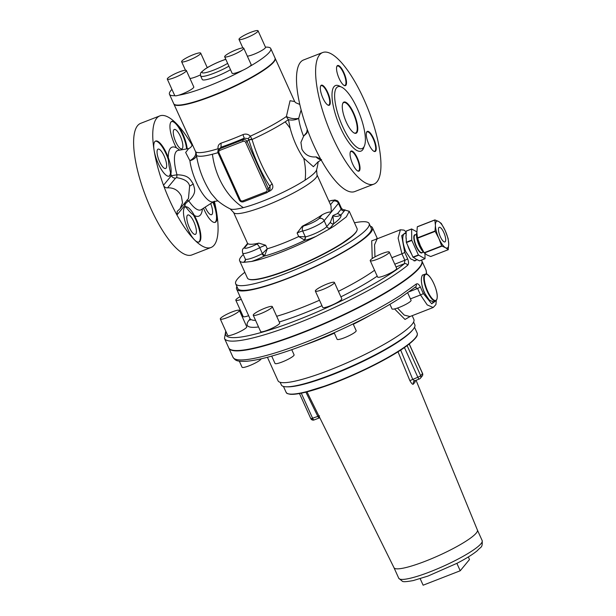 <?xml version="1.0" encoding="UTF-8"?>
<svg xmlns="http://www.w3.org/2000/svg" width="616" height="616" viewBox="0 0 616 616"><rect width="100%" height="100%" fill="white"/><g stroke="black" fill="none" stroke-linecap="round" stroke-linejoin="round"><path stroke-width="0.92" d="M224.671 56.78L232.101 73.242A10.457 1.694 -24.3 0 0 243.043 70.155A10.457 1.694 -24.3 0 0 249.318 66.682A10.457 1.694 -24.3 0 0 250.912 65.334A10.457 1.694 -24.3 0 0 251.174 64.634L243.736 48.171A10.457 1.694 -24.3 0 0 235.027 50.273A10.457 1.694 -24.3 0 0 224.932 56.087A10.457 1.694 -24.3 0 0 224.671 56.78A10.457 1.694 -24.3 0 0 233.387 54.678A10.457 1.694 -24.3 0 0 243.474 48.872A10.457 1.694 -24.3 0 0 243.736 48.171M225.756 59.182A55.563 8.978 -24.3 0 0 224.232 59.821M208.701 66.836A55.563 8.978 -24.3 0 0 207.215 67.552M189.959 78.463A10.457 1.694 -24.3 0 0 200.385 74.921M171.941 89.382A55.563 8.978 -24.3 0 0 169.477 94.279A55.563 8.978 -24.3 0 0 174.805 95.672A10.457 1.694 -24.3 0 0 178.578 95.234A10.457 1.694 -24.3 0 0 181.943 94.071A10.457 1.694 -24.3 0 0 193.794 86.956L186.363 70.493A10.457 1.694 -24.3 0 0 179.148 71.987A10.457 1.694 -24.3 0 0 167.298 79.102A10.457 1.694 -24.3 0 0 174.513 77.608A10.457 1.694 -24.3 0 0 186.363 70.493M167.298 79.102L174.728 95.565A10.457 1.694 -24.3 0 0 174.805 95.672M178.578 95.234A55.563 8.978 -24.3 0 0 194.44 91.122A55.563 8.978 -24.3 0 0 243.043 70.155M249.318 66.682A55.563 8.978 -24.3 0 0 270.763 48.548A55.563 8.978 -24.3 0 0 265.457 47.163M247.332 56.141A10.457 1.694 -24.3 0 0 253.653 54.377A10.457 1.694 -24.3 0 0 265.504 47.263L258.073 30.8A10.457 1.694 -24.3 0 0 250.858 32.294A10.457 1.694 -24.3 0 0 239.008 39.409A10.457 1.694 -24.3 0 0 246.223 37.915A10.457 1.694 -24.3 0 0 258.073 30.8M225.81 59.298L225.571 59.367C217.833 62.016 210.965 65.265 204.989 69.108C199.661 73.597 200.416 72.426 200.647 75.961L202.24 79.487A19.612 3.172 -24.3 0 0 211.057 78.371A19.612 3.172 -24.3 0 0 230.507 69.7M169.477 94.279L173.72 103.688A55.563 8.978 -24.3 0 0 198.683 100.531A55.563 8.978 -24.3 0 0 251.197 77.431A55.563 8.978 -24.3 0 0 275.005 57.958L270.763 48.548M275.075 58.135A55.563 8.978 155.7 0 1 275.167 58.312A55.563 8.978 155.7 0 1 266.228 68.538A55.563 8.978 155.7 0 1 261.854 71.51A55.563 8.978 155.7 0 1 207.785 97.775A55.563 8.978 155.7 0 1 173.881 104.042A55.563 8.978 155.7 0 1 173.812 103.858M173.881 104.042L195.657 151.813C196.311 155.055 194.394 158.019 189.897 160.699L185.67 152.483L188.689 148.579L178.216 150.373A31.863 9.818 -111.3 0 0 177 174.805L171.371 175.699A36.998 11.404 68.7 0 1 179.549 150.142M294.687 101.54L290.051 100.731L286.401 116.509C290.236 118.511 294.325 119.134 298.683 118.38L297.212 119.065A9.155 5.413 172.5 0 1 288.442 119.643A56.326 9.101 155.7 0 1 285.154 121.845A61.454 41.472 57.1 0 1 290.19 128.359L288.442 119.643A9.155 6.807 55.2 0 1 286.401 116.509A55.563 8.978 -24.3 0 1 283.16 118.688A55.563 8.978 155.7 0 1 250.335 136.167C248.217 134.111 245.753 133.595 242.958 134.619A55.563 8.978 155.7 0 1 221.059 143.135C218.734 144.106 217.733 145.969 218.056 148.726L219.104 148.949M239.37 199.907L240.24 199.807L219.003 152.776A1.963 1.84 39.5 0 1 219.943 150.335L243.127 141.31A1.309 0.4 -111.3 0 1 242.881 139.786L244.221 138.161L248.271 138.623L250.335 136.167L252.044 139.493L248.872 139.863A61.677 19.011 68.7 0 0 270.024 186.609A3.265 1.779 -33.4 0 1 272.126 183.876C263.825 171.025 257.126 156.233 252.044 139.493A56.326 9.101 155.7 0 0 285.154 121.845M217.979 152.66A56.326 9.101 155.7 0 1 212.42 154.231A61.454 44.244 75.5 0 0 243.366 207.63A47.794 7.723 155.7 0 1 230.215 208.893A61.454 61.454 0 0 1 216.732 199.9L211.303 193.586C203.58 181.774 198.637 169.054 196.458 155.424A9.155 9.001 128.6 0 0 195.657 151.813A55.563 8.978 155.7 0 0 218.056 148.726L218.357 149.865M242.958 134.619L244.221 138.161A58.836 9.509 155.7 0 1 221.044 147.178L218.511 149.665A3.265 3.065 39.5 0 1 219.704 148.803L221.044 147.178L221.059 143.135M303.565 136.244A28.852 8.894 68.7 0 1 298.683 118.38L301.132 109.887M251.882 139.054L248.872 139.863M248.271 138.623L248.779 139.57L247.108 141.595L268.345 188.635L270.024 186.609L270.07 189.297L267.968 191.846A3.265 3.065 39.5 0 1 266.774 192.7A1.309 0.4 68.7 0 1 266.72 192.746L267.968 191.846A53.038 8.57 155.7 0 0 269.477 191.206C272.765 189.489 273.65 187.041 272.126 183.876M290.19 128.359C293.247 139.616 297.613 149.426 303.288 157.796L313.398 166.705L318.172 161.746M234.18 188.573L222.26 162.17M176.692 177.662C184.523 178.956 188.835 181.782 189.613 186.14L193.285 184.015C190.375 180.095 189.582 175.029 177 174.805L176.692 177.662L175.599 178.093C173.689 178.224 172.28 177.423 171.371 175.699L163.502 185.239A70.601 21.76 68.7 0 0 176.931 214.992L184.8 205.451A36.998 11.404 68.7 0 0 185.431 206.36A36.998 11.404 68.7 0 0 202.41 208.909M193.285 184.015C194.294 188.735 197.405 192.408 188.773 200.885C186.479 202.341 185.154 203.865 184.8 205.451L184.492 203.357M307.492 130.577L307.253 131.77M269.477 191.206L268.792 190.259M189.613 186.14L188.465 198.537L180.072 208.709L182.513 202.795L181.374 196.134C178.386 190.313 173.774 187.549 167.544 187.849C165.635 187.942 164.287 187.071 163.502 185.239M186.848 200.154L188.773 200.885A31.863 9.818 -111.3 0 0 189.181 201.478A31.863 9.818 -111.3 0 0 201.278 209.64L201.101 209.748M302.302 226.211L297.112 233.025L298.706 236.552A45.761 7.392 155.7 0 1 267.267 248.787L262.362 253.553L264.664 255.655L263.887 256.225A16.016 2.587 155.7 0 1 251.551 261.461A60.145 9.717 155.7 0 0 316.162 236.321L328.798 229.329A60.145 9.717 155.7 0 0 334.858 225.579L346.338 216.863L349.264 211.296L342.758 209.471L341.457 208.331A13.406 2.164 155.7 0 1 341.125 209.224L337.53 213.583L340.91 215.038L344.506 210.672A2.618 2.449 39.5 0 1 341.125 209.224L338.469 203.349L331.308 212.035C329.06 211.789 326.003 212.72 322.13 214.83A45.761 7.392 -24.3 0 1 319.889 216.324A45.761 7.392 155.7 0 1 302.302 226.211A10.457 1.694 155.7 0 1 303.896 225.818A3.919 3.188 -101.1 0 0 302.687 231.008L305.32 236.837L298.706 236.552L304.889 240.271A50.989 8.239 155.7 0 1 263.887 256.225L261.962 253.815L262.362 253.553L259.729 247.717A3.919 1.27 -117.5 0 0 256.718 244.175A9.479 1.532 155.7 0 1 247.678 247.871A9.479 1.532 155.7 0 1 244.883 247.409A3.919 3.681 -140.5 0 0 243.451 248.44C242.419 248.91 242.157 250.489 242.665 253.176L245.322 259.059A13.406 2.164 155.7 0 0 261.962 253.815M256.718 244.175A10.457 1.694 155.7 0 1 258.859 243.112A45.761 7.392 155.7 0 1 247.94 243.697L247.578 243.435L243.451 248.44M258.859 243.112L265.673 245.26L267.267 248.787L264.664 255.655M303.811 158.535A61.454 41.472 57.1 0 1 305.082 180.157A47.794 7.723 155.7 0 0 316.57 169.908L317.009 174.813L330.992 205.775L331.308 212.035L324.139 220.72A13.406 2.164 155.7 0 1 314.868 226.519A13.406 2.164 155.7 0 1 302.687 231.008A6.537 1.055 155.7 0 0 297.112 233.025M303.896 225.818A9.479 1.532 155.7 0 0 312.512 222.645A9.479 1.532 155.7 0 0 319.065 218.541A3.919 3.681 39.5 0 1 324.139 220.72L326.796 226.596A13.406 2.164 155.7 0 1 317.74 232.286A13.406 2.164 155.7 0 1 305.636 236.829L304.389 240.202M305.636 236.829L304.889 240.271A16.016 2.587 155.7 0 0 316.162 236.321M330.392 222.237L332.902 215.561C335.189 216.84 337.861 216.663 340.91 215.038A50.989 8.239 155.7 0 1 333.772 223.693A2.618 2.449 39.5 0 1 330.392 222.237L326.796 226.596A2.618 2.449 39.5 0 0 330.176 228.051A16.016 2.587 155.7 0 1 328.798 229.329M243.281 254.547A60.145 9.717 155.7 0 0 239.639 260.799A60.145 9.717 155.7 0 0 243.959 262.331L251.551 261.461M349.272 211.319L357.072 228.582A60.145 9.717 155.7 0 1 356.987 230.369A60.145 9.717 155.7 0 1 351.289 236.69L342.665 242.866A60.145 9.717 155.7 0 1 288.457 269.662A60.145 9.717 155.7 0 1 248.841 279.202A60.145 9.717 155.7 0 1 247.44 278.085L239.639 260.799M330.176 228.051L333.772 223.693L332.902 215.561L337.53 213.583M248.841 279.202L249.341 279.387A59.752 9.656 -24.3 0 0 288.712 269.908A59.752 9.656 -24.3 0 0 342.558 243.289A59.752 9.656 -24.3 0 0 351.128 237.152A59.752 9.656 -24.3 0 0 356.787 230.869L356.987 230.369M244.821 272.287A73.219 11.835 -24.3 0 0 235.689 283.814A73.219 11.835 -24.3 0 0 237.676 285.27A73.219 11.835 -24.3 0 0 313.344 261.685A73.219 11.835 -24.3 0 0 369.146 223.554A73.219 11.835 -24.3 0 0 367.159 222.099A73.219 11.835 -24.3 0 0 354.454 222.784M235.689 283.814L237.807 288.519A73.219 11.835 -24.3 0 0 239.801 289.974A73.219 11.835 -24.3 0 0 315.461 266.389A73.219 11.835 -24.3 0 0 371.271 228.259L369.146 223.554M236.883 286.471A74.528 12.043 -24.3 0 0 236.621 289.058A74.528 12.043 -24.3 0 0 238.646 290.544A74.528 12.043 -24.3 0 0 315.661 266.528A74.528 12.043 -24.3 0 0 372.464 227.72A74.528 12.043 -24.3 0 0 370.439 226.241A74.528 12.043 -24.3 0 0 370.347 226.211M376.769 239.039L371.71 240.825L372.257 258.528M376.669 239.131L376.314 238.823L377.154 238.823L374.551 244.775L374.967 256.887M241.272 299.368A10.457 1.694 155.7 0 1 235.82 300.215L243.197 316.562A10.457 1.694 -24.3 0 0 248.656 315.715M220.305 319.019L227.681 335.366A10.457 1.694 -24.3 0 0 236.398 333.264A10.457 1.694 -24.3 0 0 246.492 327.45A10.457 1.694 -24.3 0 0 246.746 326.757L239.37 310.41A10.457 1.694 155.7 0 1 239.108 311.103A10.457 1.694 155.7 0 1 229.013 316.917A10.457 1.694 155.7 0 1 220.305 319.019A10.457 1.694 155.7 0 1 220.559 318.326A10.457 1.694 155.7 0 1 230.654 312.512A10.457 1.694 155.7 0 1 239.37 310.41M253.245 315.23L260.63 331.577A10.457 1.694 -24.3 0 0 261.962 331.808A10.457 1.694 -24.3 0 0 273.042 327.774A10.457 1.694 -24.3 0 0 279.695 322.969L272.31 306.622A10.457 1.694 155.7 0 1 265.665 311.426A10.457 1.694 155.7 0 1 254.585 315.461A10.457 1.694 155.7 0 1 253.245 315.23A10.457 1.694 155.7 0 1 259.89 310.425A10.457 1.694 155.7 0 1 270.971 306.391A10.457 1.694 155.7 0 1 272.31 306.622M315.346 291.068L322.73 307.415A10.457 1.694 -24.3 0 0 329.945 305.921A10.457 1.694 -24.3 0 0 341.795 298.806L334.411 282.459A10.457 1.694 155.7 0 1 322.561 289.574A10.457 1.694 155.7 0 1 315.346 291.068A10.457 1.694 155.7 0 1 327.196 283.961A10.457 1.694 155.7 0 1 334.411 282.459M370.231 260.691L377.608 277.031A10.457 1.694 -24.3 0 0 392.061 272.164A10.457 1.694 -24.3 0 0 396.681 268.43L389.297 252.083A10.457 1.694 155.7 0 1 384.684 255.817A10.457 1.694 155.7 0 1 370.231 260.691A10.457 1.694 155.7 0 1 374.844 256.949A10.457 1.694 155.7 0 1 389.297 252.083M377.154 238.823L400.385 229.783L398.121 238.138L401.94 253.8L404.858 260.268L404.442 263.671A2.618 2.218 -129.6 0 1 407.646 265.288C408.832 263.971 408.824 261.808 407.63 258.789A2.618 0.424 155.7 0 1 404.858 260.268L394.764 264.195M235.82 300.215A10.457 1.694 155.7 0 1 240.063 296.681M406.137 232.24L401.694 235.674L404.704 252.321L407.63 258.789M225.749 331.069L224.478 338.423L228.729 347.832A105.906 17.117 -24.3 0 0 231.601 349.942A105.906 17.117 -24.3 0 0 341.048 315.815A105.906 17.117 -24.3 0 0 421.767 260.668L421.513 260.106M405.39 233.449L403.873 233.918C401.948 237.214 402.548 243.058 405.682 251.451L410.672 258.897L415.153 260.861L415.946 260.206M421.845 260.853A105.906 17.117 155.7 0 1 421.929 261.022A105.906 17.117 155.7 0 1 414.083 273.319A105.906 17.117 155.7 0 1 396.558 286.178A105.906 17.117 155.7 0 1 293.501 336.244A105.906 17.117 155.7 0 1 228.882 348.186A105.906 17.117 155.7 0 1 228.813 348.009M436.097 300.654L431.708 303.804L423.292 293.478L420.374 287.01C418.949 284.215 417.533 283.252 416.139 284.107A2.618 2.218 50.4 0 1 415.669 286.848L400.308 297.882C375.56 314.021 334.319 334.072 299.615 346.846C276.507 355.363 258.835 360.175 246.593 361.276C236.598 361.623 235.551 360.683 232.971 357.241A105.906 17.117 155.7 0 0 297.59 345.299A105.906 17.117 155.7 0 0 400.646 295.233L416.139 284.107M421.929 261.022L426.018 270.077A105.906 17.117 155.7 0 1 426.233 271.872L426.757 274.197M423.977 274.605L422.46 275.075C420.528 278.37 421.128 284.215 424.262 292.608L429.26 300.054L433.741 302.025L434.526 301.363M420.374 287.01L417.602 288.488L415.061 287.187M423.292 293.478A2.618 0.424 155.7 0 1 420.52 294.956L427.219 304.905L433.187 307.5L435.912 304.581L436.305 300.462M426.233 271.872L426.457 272.934M411.573 228.998L406.16 231.077L411.603 228.96L411.75 240.094L406.298 242.211L406.221 238.223M406.244 238.577L405.975 236.79A14.384 4.435 -111.3 0 1 406.175 234.519M406.26 239.732A14.384 4.435 -111.3 0 1 405.975 236.79L406.16 235.35M424.971 253.592L425.009 258.751L418.403 254.978L412.959 257.095L408.739 247.778M424.963 258.743L419.519 260.861L416.093 259.197A14.384 4.435 -111.3 0 1 414.915 258.327M417.417 259.706L416.093 259.197A14.384 4.435 -111.3 0 0 417.078 259.544M397.512 308.038L404.242 315.099L409.971 316.532M408.554 247.355L406.298 242.211M406.183 234.819L406.16 231.077M411.603 228.96L416.87 231.839M418.403 254.978L411.842 240.448L406.398 242.565M415.238 258.504L412.959 257.095M261.153 358.835A10.457 1.694 155.7 0 1 260.876 359.32A10.457 1.694 155.7 0 1 250.781 365.134A10.457 1.694 155.7 0 1 242.073 367.236L239.331 361.153M291.753 349.68L294.078 354.839A10.457 1.694 155.7 0 1 287.433 359.644A10.457 1.694 155.7 0 1 276.353 363.679A10.457 1.694 155.7 0 1 275.013 363.448L271.702 356.102M353.13 323.916L356.187 330.676A10.457 1.694 155.7 0 1 344.336 337.784A10.457 1.694 155.7 0 1 337.114 339.285L334.157 332.725M407.723 292.885L411.065 300.292A10.457 1.694 155.7 0 1 406.452 304.035A10.457 1.694 155.7 0 1 391.999 308.901L389.928 304.304M394.54 308.916L405.012 319.45L410.402 316.362M412.173 315.669L413.875 319.45A74.528 12.043 155.7 0 1 396.026 337.145A74.528 12.043 155.7 0 1 323.5 372.38A74.528 12.043 155.7 0 1 278.032 380.78L267.421 357.28M413.606 322.029L414.807 324.686A73.219 11.835 155.7 0 1 397.274 342.08A73.219 11.835 155.7 0 1 326.018 376.692A73.219 11.835 155.7 0 1 281.35 384.946L280.149 382.29M412.258 330.407A71.91 11.619 155.7 0 1 309.91 382.536A71.91 11.619 155.7 0 1 303.804 384.238A71.91 11.619 155.7 0 1 287.325 386.817M420.343 245.684L417.463 237.868L435.012 231.039L438.885 238.469L441.664 245.93L424.124 252.752L420.343 245.684M434.911 219.912L438.607 221.475A14.384 4.435 -111.3 0 1 445.26 230.746A14.384 4.435 -111.3 0 1 448.718 243.643A14.384 4.435 -111.3 0 1 448.725 243.882L448.132 238.561L445.26 230.746L441.295 223.423L438.607 221.475A14.384 4.435 -111.3 0 0 435.42 225.333L435.427 225.571A14.384 4.435 -111.3 0 1 435.42 225.333L434.827 220.02L417.286 226.85L416.878 232.786L417.463 237.868M417.371 226.742L434.827 219.95M441.664 245.93L445.537 247.74A14.384 4.435 -111.3 0 0 448.725 243.882L448.225 249.688L430.684 256.518L426.988 254.955L424.124 252.752M448.309 249.588L445.537 247.74A14.384 4.435 -111.3 0 1 438.885 238.469A14.384 4.435 -111.3 0 1 435.427 225.571L435.012 231.039M398.76 578.262L393.986 567.698A45.761 7.392 -24.3 0 0 394.001 567.721A45.761 7.392 -24.3 0 0 395.226 568.591A45.761 7.392 -24.3 0 0 407.345 567.197A45.761 7.392 -24.3 0 0 453.746 548.248A45.761 7.392 -24.3 0 0 477.408 530.06A45.761 7.392 -24.3 0 0 477.392 530.022L482.174 540.602C482.636 548.255 480.888 546.423 477.423 550.588C472.834 554.377 466.058 558.596 457.103 563.247L427.974 576.068L413.251 580.565C406.668 581.781 403.026 582.005 402.325 581.235L398.76 578.262A45.761 7.392 -24.3 0 0 400 579.171A45.761 7.392 -24.3 0 0 447.293 564.433A45.761 7.392 -24.3 0 0 482.174 540.602M415.199 380.611L415.13 381.874L414.945 380.711M414.406 380.904A2.618 2.387 44.2 0 0 413.906 381.289L413.906 381.289A2.618 2.387 44.2 0 0 413.475 383.876C413.028 385.031 411.827 383.96 409.879 380.657L417.841 377.254L404.427 347.54M400.677 350.073L412.682 379.264L414.545 380.865L419.365 378.994A2.618 0.809 68.7 0 0 419.45 378.94M319.519 415.808L312.589 418.202L301.286 393.185M305.89 392.146L317.748 416.2L318.942 418.064L319.873 417.91M440.263 236.544A7.846 2.418 -111.3 0 1 439.223 227.296A7.846 2.418 -111.3 0 1 443.882 232.671A7.846 2.418 -111.3 0 1 444.914 241.919A7.846 2.418 -111.3 0 1 440.263 236.544M456.88 563.363L460.221 570.77L423.13 585.2L420.181 578.686M468.322 556.949L469.484 559.536L460.221 570.77M200.439 53.815A10.457 1.694 -24.3 0 0 200.693 53.122A10.457 1.694 -24.3 0 0 191.984 55.224A10.457 1.694 -24.3 0 0 181.889 61.03A10.457 1.694 -24.3 0 0 181.628 61.731A10.457 1.694 -24.3 0 0 190.344 59.629A10.457 1.694 -24.3 0 0 200.439 53.815M307.23 129.321A70.601 21.76 68.7 0 0 320.666 159.074L316.262 156.895C309.802 157.48 305.02 154.924 301.925 149.234L300.924 142.404L303.642 136.144L306.614 133.372L307.23 129.321M180.072 208.709L177.216 211.342L176.931 214.992M192.03 145.076A70.601 21.76 68.7 0 0 185.393 134.611A70.601 21.76 68.7 0 0 176.199 123.385A70.601 21.76 68.7 0 0 159.821 115.893L140.694 123.331A70.601 21.76 68.7 0 0 136.891 167.614A70.601 21.76 68.7 0 0 166.312 236.213A70.601 21.76 68.7 0 0 191.892 254.932L211.019 247.486A70.601 21.76 68.7 0 0 216.747 213.19A70.601 21.76 68.7 0 0 214.353 201.24M159.821 115.893A70.601 21.76 68.7 0 0 154.085 150.189A70.601 21.76 68.7 0 0 162.108 181.343A70.601 21.76 68.7 0 0 178.802 218.303A70.601 21.76 68.7 0 0 185.439 228.767A70.601 21.76 68.7 0 0 194.633 239.994A70.601 21.76 68.7 0 0 211.019 247.486M187.218 148.833A18.826 5.806 68.7 0 0 176.199 123.385A18.826 5.806 68.7 0 0 171.833 121.391A18.826 5.806 68.7 0 0 171.009 121.999A18.826 5.806 68.7 0 0 176.422 147.863M203.511 208.2A18.826 5.806 68.7 0 0 204.219 209.848A18.826 5.806 68.7 0 0 215.223 222.338A18.826 5.806 68.7 0 0 216.747 213.19A18.826 5.806 68.7 0 0 213.444 201.794M166.613 153.538A18.826 5.806 68.7 0 0 155.617 141.049A18.826 5.806 68.7 0 0 154.085 150.189A18.826 5.806 68.7 0 0 158.274 163.648A18.826 5.806 68.7 0 0 166.79 175.675A18.826 5.806 68.7 0 0 169.269 176.138A18.826 5.806 68.7 0 0 168.307 157.704A18.826 5.806 68.7 0 0 166.613 153.538M194.41 215.523A18.826 5.806 68.7 0 0 185.347 206.899A18.826 5.806 68.7 0 0 184.531 207.515A18.826 5.806 68.7 0 0 183.476 212.635A18.826 5.806 68.7 0 0 194.633 239.994A18.826 5.806 68.7 0 0 198.999 241.996A18.826 5.806 68.7 0 0 199.823 241.38A18.826 5.806 68.7 0 0 194.41 215.523M186.625 148.933A18.826 5.806 68.7 0 0 175.622 123.616A18.826 5.806 68.7 0 0 171.548 121.529M214.922 222.422A18.826 5.806 68.7 0 0 212.913 202.133M168.391 159.844A18.826 5.806 68.7 0 0 166.027 153.761A18.826 5.806 68.7 0 0 155.332 141.179M168.969 176.222A18.826 5.806 68.7 0 0 170.517 172.534M198.706 242.08A18.826 5.806 68.7 0 0 199.245 241.603A18.826 5.806 68.7 0 0 193.332 214.861M185.916 207.045A18.826 5.806 68.7 0 0 185.07 207.038M178.078 146.092A10.395 3.203 68.7 0 0 181.843 148.849A10.395 3.203 68.7 0 0 182.405 142.327A10.395 3.203 68.7 0 0 178.078 132.232A10.395 3.203 68.7 0 0 174.313 129.476A10.395 3.203 68.7 0 0 173.751 135.99A10.395 3.203 68.7 0 0 178.078 146.092M205.205 207.107A10.395 3.203 68.7 0 0 211.581 214.707A10.395 3.203 68.7 0 0 212.62 211.881A10.395 3.203 68.7 0 0 210.687 203.573M166.666 165.681A10.395 3.203 68.7 0 0 163.44 154.531A10.395 3.203 68.7 0 0 158.089 149.126A10.395 3.203 68.7 0 0 157.049 151.952A10.395 3.203 68.7 0 0 160.283 163.101A10.395 3.203 68.7 0 0 165.627 168.507A10.395 3.203 68.7 0 0 166.666 165.681M191.591 217.741A10.395 3.203 68.7 0 0 187.826 214.984A10.395 3.203 68.7 0 0 187.272 221.506A10.395 3.203 68.7 0 0 191.599 231.601A10.395 3.203 68.7 0 0 195.364 234.357A10.395 3.203 68.7 0 0 195.927 227.843A10.395 3.203 68.7 0 0 191.591 217.741M348.256 71.256A70.601 21.76 68.7 0 0 322.676 52.529A70.601 21.76 68.7 0 0 318.88 96.812A70.601 21.76 68.7 0 0 348.302 165.404A70.601 21.76 68.7 0 0 373.874 184.13A70.601 21.76 68.7 0 0 377.677 139.847A70.601 21.76 68.7 0 0 348.256 71.256M355.032 153.892A10.788 3.326 68.7 0 0 350.335 151.967A10.788 3.326 68.7 0 0 355.039 168.276A10.788 3.326 68.7 0 0 357.734 170.986A10.788 3.326 68.7 0 0 359.944 166.805A10.788 3.326 68.7 0 0 356.071 155.532A10.788 3.326 68.7 0 0 355.032 153.892M330.291 102.356A10.788 3.326 68.7 0 0 326.141 89.351A10.788 3.326 68.7 0 0 320.597 86.109A10.788 3.326 68.7 0 0 320.312 88.103A10.788 3.326 68.7 0 0 322.907 98.121A10.788 3.326 68.7 0 0 327.997 105.128A10.788 3.326 68.7 0 0 330.184 103.696A10.788 3.326 68.7 0 0 330.291 102.356M341.526 82.767A10.788 3.326 68.7 0 0 344.213 85.478A10.788 3.326 68.7 0 0 346.308 80.388A10.788 3.326 68.7 0 0 341.518 68.384A10.788 3.326 68.7 0 0 336.813 66.451A10.788 3.326 68.7 0 0 340.486 81.127A10.788 3.326 68.7 0 0 341.526 82.767M366.266 134.303A10.788 3.326 68.7 0 0 368.861 144.321A10.788 3.326 68.7 0 0 373.95 151.328A10.788 3.326 68.7 0 0 376.245 148.556A10.788 3.326 68.7 0 0 372.095 135.551A10.788 3.326 68.7 0 0 366.551 132.309A10.788 3.326 68.7 0 0 366.374 132.964A10.788 3.326 68.7 0 0 366.266 134.303M350.004 95.511A33.21 10.233 68.7 0 0 337.976 86.702A33.21 10.233 68.7 0 0 344.151 129.722A33.21 10.233 68.7 0 0 350.027 139.794A33.21 10.233 68.7 0 0 362.054 148.602A33.21 10.233 68.7 0 0 363.84 127.774A33.21 10.233 68.7 0 0 350.004 95.511M357.503 170.863A10.395 3.203 68.7 0 0 358.458 170.909A10.395 3.203 68.7 0 0 355.686 155.871A10.395 3.203 68.7 0 0 354.685 154.293A10.395 3.203 68.7 0 0 350.92 151.536A10.395 3.203 68.7 0 0 350.25 152.214M327.766 105.005A10.395 3.203 68.7 0 0 328.721 105.051A10.395 3.203 68.7 0 0 329.66 103.526A10.395 3.203 68.7 0 0 329.76 102.233A10.395 3.203 68.7 0 0 326.534 91.083A10.395 3.203 68.7 0 0 321.182 85.678A10.395 3.203 68.7 0 0 320.512 86.356M343.99 85.347A10.395 3.203 68.7 0 0 344.937 85.393A10.395 3.203 68.7 0 0 345.499 78.879A10.395 3.203 68.7 0 0 341.172 68.776A10.395 3.203 68.7 0 0 337.406 66.02A10.395 3.203 68.7 0 0 336.736 66.705M373.72 151.205A10.395 3.203 68.7 0 0 374.674 151.251A10.395 3.203 68.7 0 0 375.714 148.433A10.395 3.203 68.7 0 0 372.488 137.283A10.395 3.203 68.7 0 0 367.136 131.878A10.395 3.203 68.7 0 0 366.466 132.563M350.427 129.375A16.732 5.159 68.7 0 0 354.2 133.018A16.732 5.159 68.7 0 0 354.208 133.018A16.732 5.159 68.7 0 0 356.525 120.929A16.732 5.159 68.7 0 0 345.83 102.287A16.732 5.159 68.7 0 0 342.719 103.503A16.732 5.159 68.7 0 0 350.427 129.375M353.977 132.894A16.339 5.036 68.7 0 0 355.594 133.018A16.339 5.036 68.7 0 0 355.27 118.48A16.339 5.036 68.7 0 0 345.576 102.787A16.339 5.036 68.7 0 0 343.743 102.556A16.339 5.036 68.7 0 0 342.635 103.75M322.676 52.529L303.549 59.975A70.601 21.76 68.7 0 0 297.821 94.271L297.821 94.271A70.601 21.76 68.7 0 0 305.844 125.425A70.601 21.76 68.7 0 0 322.538 162.385A70.601 21.76 68.7 0 0 329.175 172.85A70.601 21.76 68.7 0 0 338.369 184.076L338.369 184.076A70.601 21.76 68.7 0 0 354.754 191.568L373.874 184.13M200.647 75.961A19.612 3.172 -24.3 0 0 209.463 74.844A19.612 3.172 -24.3 0 0 228.913 66.174M225.826 59.344A16.994 2.749 -24.3 0 0 225.317 59.506A16.994 2.749 -24.3 0 0 204.065 69.877A16.994 2.749 -24.3 0 0 209.609 71.564A16.994 2.749 -24.3 0 0 227.643 63.356M212.42 154.231A56.326 9.101 155.7 0 1 196.458 155.424A9.155 5.413 -7.5 0 1 191.514 160.183A9.155 5.413 -7.5 0 1 189.897 160.699A28.852 8.894 -111.3 0 0 202.903 194.132A28.852 8.894 -111.3 0 0 213.852 201.524L201.278 209.64M305.082 180.157A47.794 7.723 155.7 0 1 243.366 207.63M218.133 152.876A3.265 3.065 39.5 0 1 218.511 149.665L218.133 152.876M243.127 141.31A1.963 1.84 39.5 0 1 245.661 142.396L247.108 141.595A3.265 3.065 39.5 0 0 242.881 139.786L219.704 148.803A1.309 0.4 -111.3 0 0 219.943 150.335M317.009 174.813A45.761 7.392 155.7 0 1 306.052 185.686A45.761 7.392 155.7 0 1 261.515 207.315A45.761 7.392 155.7 0 1 233.603 212.474L247.578 243.435M219.003 152.776L218.095 152.96L239.339 200C240.294 201.694 241.695 202.279 243.536 201.763A1.309 0.4 68.7 0 0 243.597 201.725L266.651 192.754M315.993 156.934A28.852 8.894 68.7 0 0 320.99 159.652M245.661 142.396L266.897 189.435L268.345 188.635A3.265 3.065 39.5 0 1 267.968 191.846M266.897 189.435A1.963 1.84 39.5 0 1 265.958 191.876L242.773 200.901A1.963 1.84 39.5 0 1 240.24 199.807M265.958 191.876A1.309 0.4 68.7 0 0 266.72 192.746L243.536 201.763A1.309 0.4 68.7 0 1 242.773 200.901M319.065 218.541L322.13 214.83M247.94 243.697L244.883 247.409M242.665 253.176A13.406 2.164 155.7 0 0 259.729 247.717A6.537 1.055 155.7 0 1 265.673 245.26M330.499 204.689L333.402 201.17A3.919 3.681 39.5 0 1 338.469 203.349A13.406 2.164 155.7 0 0 338.808 202.456L341.457 208.331M328.936 201.224A9.479 1.532 155.7 0 1 333.402 201.17M245.322 260.768A2.618 2.449 39.5 0 1 244.398 261.423L245.507 260.067M243.959 262.331A16.016 2.587 155.7 0 1 244.398 261.423M344.945 209.763A16.016 2.587 155.7 0 1 344.506 210.672M250.104 320.166L249.896 318.457A74.528 12.043 -24.3 0 0 251.913 319.943A74.528 12.043 -24.3 0 0 255.563 320.358M276.676 316.285A74.528 12.043 -24.3 0 0 319.488 300.231M338.423 291.337A74.528 12.043 -24.3 0 0 374.551 270.262M250.088 319.026A79.757 12.89 -24.3 0 0 249.418 326.896A79.757 12.89 -24.3 0 0 258.535 326.95M279.248 321.991A79.757 12.89 -24.3 0 0 321.96 305.705M340.902 296.835A79.757 12.89 -24.3 0 0 377.215 276.161M226.034 331.716A103.288 16.694 -24.3 0 0 228.605 337.052A103.288 16.694 -24.3 0 0 310.21 314.915A103.288 16.694 -24.3 0 0 404.442 263.671L396.011 266.951M242.812 315.7A103.288 16.694 -24.3 0 0 242.011 316.27M391.845 257.727L401.94 253.8A2.618 0.424 155.7 0 0 404.704 252.321M224.478 338.423A105.906 17.117 -24.3 0 0 227.358 340.533A105.906 17.117 -24.3 0 0 311.026 317.833A105.906 17.117 -24.3 0 0 407.646 265.288M411.534 253.954A14.384 4.435 -111.3 0 1 409.44 249.927A14.384 4.435 -111.3 0 1 407.707 245.468M409.401 291.676L417.602 288.488L420.52 294.956L410.425 298.883M411.565 229.067L406.121 231.192M418.587 255.232L413.136 257.349M370.47 315.153A74.528 12.043 155.7 0 1 353.291 324.262M334.349 333.164A74.528 12.043 155.7 0 1 303.511 345.384M422.407 275.213A14.384 4.435 68.7 0 0 422.33 275.252L425.186 274.135L424.016 275.729A14.384 4.435 68.7 0 0 423.746 278.039A14.384 4.435 68.7 0 0 428.212 293.462A14.384 4.435 68.7 0 0 435.612 300.939L432.601 302.094A14.384 4.435 68.7 0 0 432.832 302.025M422.06 285.924A14.384 4.435 68.7 0 0 427.843 298.514M422.391 252.437A9.741 3.003 -111.3 0 1 418.611 250.758A9.741 3.003 -111.3 0 1 414.522 241.949A9.741 3.003 -111.3 0 1 415.515 234.765M423.315 252.075L421.975 252.599A9.479 2.918 -111.3 0 1 414.853 241.911A9.479 2.918 -111.3 0 1 415.107 234.927L416.439 234.411M424.532 275.922A13.991 4.312 68.7 0 0 424.278 278.163A13.991 4.312 68.7 0 0 429.837 295.334A13.991 4.312 68.7 0 0 436.96 298.883A13.991 4.312 68.7 0 0 437.221 296.642A13.991 4.312 68.7 0 0 431.662 279.471A13.991 4.312 68.7 0 0 424.532 275.922M417.294 240.202A11.504 3.55 -111.3 0 1 416.832 232.625M424.093 252.706A11.504 3.55 -111.3 0 1 417.794 241.872A11.504 3.55 -111.3 0 1 417.309 240.248L416.439 234.611L416.87 232.324M423.985 252.537A11.766 3.627 -111.3 0 1 417.941 241.765A11.766 3.627 -111.3 0 1 417.44 240.109A11.766 3.627 -111.3 0 1 416.87 232.494M414.53 327.258L417.178 333.102A71.91 11.619 155.7 0 1 324.108 386.286L307.091 391.53A71.91 11.619 155.7 0 1 286.101 392.292L283.452 386.44M307.369 391.761A71.518 11.558 155.7 0 1 288.026 393.709M324.347 386.532A71.518 11.558 155.7 0 1 307.5 391.722M416.963 335.497A71.518 11.558 155.7 0 1 324.416 386.509M435.104 231.4L417.563 238.223M441.849 246.184L424.301 253.007M409.193 344.013L422.507 373.504A62.101 10.033 155.7 0 1 420.697 375.698A2.618 2.395 43.9 0 1 420.305 378.37A2.618 2.618 0 0 1 419.365 378.994A2.618 0.809 68.7 0 1 419.296 379.009A2.618 0.809 68.7 0 1 417.841 377.254A2.618 0.424 -24.3 0 0 420.697 375.698L407.107 345.607M422.507 373.504A2.618 2.502 33.5 0 1 422.337 375.891A2.618 2.618 0 0 0 422.607 373.527L422.507 373.504A2.618 0.424 -24.3 0 0 422.538 373.373L409.263 343.959M413.475 383.876A51.513 8.324 -24.3 0 0 415.13 381.874M398.005 351.79L409.879 380.657M310.818 418.449A2.618 0.424 -24.3 0 0 310.78 418.58A2.618 0.424 -24.3 0 0 312.589 418.202L312.882 418.788A2.618 1.055 151.7 0 1 310.864 418.741A2.618 1.055 151.7 0 1 310.818 418.618M422.337 375.891L420.305 378.37A2.618 2.395 43.9 0 1 419.612 378.855M312.882 418.788A2.618 0.809 68.7 0 0 314.114 419.943A2.618 0.809 68.7 0 0 314.229 419.858M307.122 132.563L305.929 134.011M167.544 187.849L175.599 178.093M340.648 86.725A35.174 10.842 68.7 0 0 332.024 96.235A35.174 10.842 68.7 0 0 342.065 131.116A35.174 10.842 68.7 0 0 348.286 141.78A35.174 10.842 68.7 0 0 364.01 146.777M294.687 101.548L275.167 58.312M192.331 144.129C191.976 146.192 190.768 147.678 188.689 148.579M294.764 101.709L295.765 102.741L299.8 104.443M316.57 169.908A61.454 61.454 0 0 0 318.218 161.669M230.215 208.893L233.603 212.474M321.598 159.613L318.064 161.946M213.852 201.524L218.033 200.862M328.906 201.162L334.935 199.915L337.599 200.901L338.808 202.456M245.353 260.73L245.322 259.059M377.423 238.715L372.464 227.72M249.896 318.457L236.621 289.058M242.773 315.623L241.98 316.193M400.385 229.783L404.011 230.115L406.129 231.901M228.882 348.186L232.971 357.241M406.152 233.148L403.742 234.088M417.34 259.659L414.052 260.945M426.018 270.077L426.796 274.22M409.94 316.555L433.179 307.5M419.565 260.868L425.009 258.751M435.612 300.939L436.99 299.122L437.268 296.781C437.468 288.527 429.221 271.987 425.186 274.135M417.286 240.225L424.162 252.822M417.178 333.102L417.271 333.348C417.417 335.358 418.156 336.883 407.184 345.553C390.729 358.058 353.076 376.684 324.386 386.525L307.438 391.753C299.83 393.716 294.155 394.563 290.413 394.294C285.123 393.285 287.156 393.023 286.101 392.292M417.332 226.726L434.858 219.912M430.738 256.518L448.263 249.703M477.408 530.06L416.062 380.28M394.001 567.721L306.984 391.868M318.942 418.064L314.114 419.943A2.618 2.618 0 0 1 310.78 418.58L299.476 393.532M414.545 380.865L413.913 381.281M207.261 67.668L200.693 53.122M185.47 70.232L181.628 61.731M242.843 47.909L239.008 39.409M303.642 136.144L307.446 131.539"/></g></svg>
